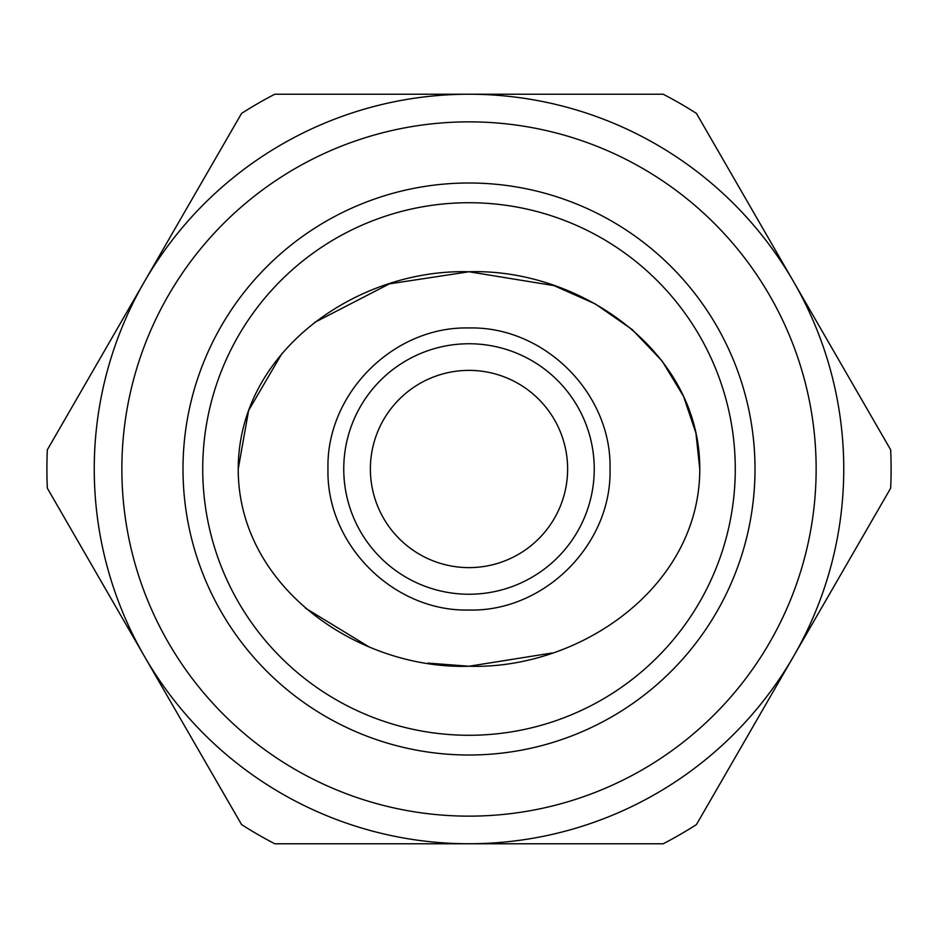 <?xml version="1.0" encoding="UTF-8"?>
<svg xmlns="http://www.w3.org/2000/svg" width="938" height="938" viewBox="0 0 938 938"><rect width="100%" height="100%" fill="white"/><g stroke="black" fill="none" stroke-linecap="round" stroke-linejoin="round"><path stroke-width="1.41" d="M327.972 469C326.131 544.673 393.69 611.869 469 610.028C544.392 611.986 611.975 544.298 610.028 469C611.928 393.62 544.427 326.061 469 327.972C393.737 326.025 326.014 393.561 327.972 469M469 594.246A125.246 125.246 90 0 1 343.754 469A125.246 125.246 90 0 1 469 343.754A125.246 125.246 90 0 1 594.246 469A125.246 125.246 90 0 1 469 594.246M699.771 469L699.771 469C700.088 350.765 578.934 268.069 468.73 271.762C358.433 268.573 238.381 350.343 238.229 469L238.229 469C238.006 587.34 358.984 669.92 469.41 666.238C579.45 669.58 699.889 587.282 699.771 469L695.926 433.11L683.568 396.399L662.158 361.071L632.177 329.531L595.278 303.912L553.948 285.609L469 271.762L389.352 283.874L314.406 322.555M282.01 353.403L248.605 410.504L238.229 469M370.381 469A98.619 98.619 90 0 1 469 370.381A98.619 98.619 90 0 1 567.619 469A98.619 98.619 90 0 1 469 567.619A98.619 98.619 90 0 1 370.381 469M46.9 469A422.1 422.1 90 0 1 47.334 449.818L241.558 113.416A422.1 422.1 90 0 1 274.775 94.234L663.225 94.234A422.1 422.1 90 0 1 696.442 113.416L793.548 281.623A374.766 374.766 90 0 1 793.548 656.377L696.442 824.584A422.1 422.1 90 0 1 663.225 843.766L274.775 843.766A422.1 422.1 90 0 1 241.558 824.584L47.334 488.182A422.1 422.1 90 0 1 46.9 469M890.666 449.818A422.1 422.1 90 0 1 890.666 488.182L793.548 656.377A374.766 374.766 90 0 1 144.452 656.377A374.766 374.766 90 0 1 469 94.234A374.766 374.766 90 0 1 793.548 281.623L890.666 449.818M816.142 469A347.142 347.142 90 0 1 469 816.142A347.142 347.142 90 0 1 121.858 469A347.142 347.142 90 0 1 469 121.858A347.142 347.142 90 0 1 816.142 469M755.008 469A286.008 286.008 90 0 1 469 755.008A286.008 286.008 90 0 1 182.992 469A286.008 286.008 90 0 1 469 182.992A286.008 286.008 90 0 1 755.008 469M735.275 469A266.275 266.275 90 0 1 469 735.275A266.275 266.275 90 0 1 202.725 469A266.275 266.275 90 0 1 469 202.725A266.275 266.275 90 0 1 735.275 469M305.471 608.176L368.493 646.552M427.904 663.096L469 666.238L552.201 652.977"/></g></svg>
